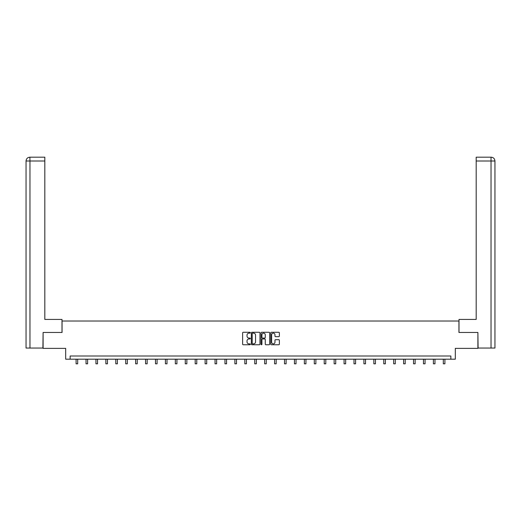 <?xml version="1.0" encoding="UTF-8"?>
<svg xmlns="http://www.w3.org/2000/svg" width="521" height="521" viewBox="0 0 521 521"><rect width="100%" height="100%" fill="white"/><g stroke="black" fill="none" stroke-linecap="round" stroke-linejoin="round"><path stroke-width="0.78" d="M250.321 332.704A0.436 0.436 0 0 0 249.885 332.268L243.248 332.268A0.625 0.625 0 0 0 242.623 332.893L242.623 344.134A0.625 0.625 0 0 0 243.248 344.759L249.885 344.759A0.436 0.436 0 0 0 250.321 344.316A0.436 0.436 0 0 0 249.885 343.88L249.025 343.88A1.999 1.999 0 0 1 247.026 341.88L247.026 340.949A1.999 1.999 0 0 1 249.025 338.95L249.885 338.95A0.436 0.436 0 0 0 250.321 338.513A0.436 0.436 0 0 0 249.885 338.077L249.025 338.077A1.999 1.999 0 0 1 247.026 336.078L247.026 335.14A1.999 1.999 0 0 1 249.025 333.14L249.885 333.14A0.436 0.436 0 0 0 250.321 332.704M278.748 336.67A0.625 0.625 0 0 0 279.373 336.045L279.373 332.893A0.625 0.625 0 0 0 278.748 332.268L271.382 332.268A0.625 0.625 0 0 0 270.757 332.893L270.757 344.134A0.625 0.625 0 0 0 271.382 344.759L278.748 344.759A0.625 0.625 0 0 0 279.373 344.134L279.373 340.324A0.625 0.625 0 0 0 278.748 339.699L275.596 339.699A0.625 0.625 0 0 0 274.971 340.324L274.971 342.212A1.674 1.674 0 0 1 273.304 343.88A1.674 1.674 0 0 1 271.63 342.212L271.63 334.814A1.674 1.674 0 0 1 273.304 333.14A1.674 1.674 0 0 1 274.971 334.814L274.971 336.045A0.625 0.625 0 0 0 275.596 336.67L278.748 336.67M450.86 359.19L455.315 359.19L455.315 348.373L477.9 348.373L477.9 332.47L458.942 332.47L458.942 321.014L62.058 321.014L62.058 332.47L43.1 332.47L43.1 348.373L65.685 348.373L65.685 359.19L450.86 359.19L450.86 356.006L70.14 356.006L70.14 359.19M259.953 332.893A0.625 0.625 0 0 0 259.328 332.268L251.962 332.268A0.625 0.625 0 0 0 251.337 332.893L251.337 344.134A0.625 0.625 0 0 0 251.962 344.759L259.328 344.759A0.625 0.625 0 0 0 259.953 344.134L259.953 332.893M261.672 332.268L269.038 332.268A0.625 0.625 0 0 1 269.663 332.893L269.663 344.134A0.625 0.625 0 0 1 269.038 344.759L265.886 344.759A0.625 0.625 0 0 1 265.261 344.134L265.261 339.575A0.625 0.625 0 0 0 264.635 338.95L262.545 338.95A0.625 0.625 0 0 0 261.92 339.575L261.92 344.316A0.436 0.436 0 0 1 261.483 344.759A0.436 0.436 0 0 1 261.047 344.316L261.047 332.893A0.625 0.625 0 0 1 261.672 332.268M252.646 333.14A0.436 0.436 0 0 0 252.21 333.577L252.21 343.443A0.436 0.436 0 0 0 252.646 343.88L253.551 343.88A1.999 1.999 0 0 0 255.55 341.88L255.55 335.14A1.999 1.999 0 0 0 253.551 333.14L252.646 333.14M265.261 334.84A1.674 1.674 0 0 0 263.593 333.173A1.674 1.674 0 0 0 261.92 334.84L261.92 337.452A0.625 0.625 0 0 0 262.545 338.077L264.635 338.077A0.625 0.625 0 0 0 265.261 337.452L265.261 334.84M76.092 359.19L76.092 363.814L77.681 363.814L77.681 359.19M61.999 332.47L61.999 319.425L44.819 319.425L44.819 161.002L29.964 161.002L29.964 348.054L42.911 348.054L43.1 332.47M29.964 348.054L26.05 348.054L26.05 161.002C26.278 158.684 27.548 157.414 29.86 157.186L44.819 157.186L44.819 161.002M30.824 157.186L44.819 157.186M26.05 161.002L29.964 161.002L29.873 157.186C27.548 157.414 26.271 158.69 26.05 161.002L26.05 309.878M459.001 332.47L459.001 319.425L476.181 319.425L476.181 157.186L491.127 157.186L476.181 157.186M494.95 348.054L494.95 309.878L494.95 348.054L478.089 348.054L477.9 332.47M490.176 157.186L491.036 157.186L491.036 161.002L476.181 161.002M491.036 348.054L491.036 161.002L494.95 161.002L494.95 309.878L494.95 161.002C494.722 158.684 493.452 157.414 491.14 157.186M86.017 359.19L86.017 363.814L87.606 363.814L87.606 359.19M95.942 359.19L95.942 363.814L97.531 363.814L97.531 359.19M105.867 359.19L105.867 363.814L107.456 363.814L107.456 359.19M115.792 359.19L115.792 363.814L117.381 363.814L117.381 359.19M125.717 359.19L125.717 363.814L127.306 363.814L127.306 359.19M135.642 359.19L135.642 363.814L137.231 363.814L137.231 359.19M145.567 359.19L145.567 363.814L147.156 363.814L147.156 359.19M155.492 359.19L155.492 363.814L157.082 363.814L157.082 359.19M165.417 359.19L165.417 363.814L167.007 363.814L167.007 359.19M175.343 359.19L175.343 363.814L176.932 363.814L176.932 359.19M185.268 359.19L185.268 363.814L186.857 363.814L186.857 359.19M195.193 359.19L195.193 363.814L196.782 363.814L196.782 359.19M205.118 359.19L205.118 363.814L206.707 363.814L206.707 359.19M215.043 359.19L215.043 363.814L216.632 363.814L216.632 359.19M224.968 359.19L224.968 363.814L226.557 363.814L226.557 359.19M234.893 359.19L234.893 363.814L236.482 363.814L236.482 359.19M244.818 359.19L244.818 363.814L246.407 363.814L246.407 359.19M254.743 359.19L254.743 363.814L256.332 363.814L256.332 359.19M264.668 359.19L264.668 363.814L266.257 363.814L266.257 359.19M274.593 359.19L274.593 363.814L276.182 363.814L276.182 359.19M284.518 359.19L284.518 363.814L286.107 363.814L286.107 359.19M294.443 359.19L294.443 363.814L296.032 363.814L296.032 359.19M304.368 359.19L304.368 363.814L305.957 363.814L305.957 359.19M314.293 359.19L314.293 363.814L315.882 363.814L315.882 359.19M324.218 359.19L324.218 363.814L325.807 363.814L325.807 359.19M334.143 359.19L334.143 363.814L335.732 363.814L335.732 359.19M344.068 359.19L344.068 363.814L345.657 363.814L345.657 359.19M353.993 359.19L353.993 363.814L355.582 363.814L355.582 359.19M363.918 359.19L363.918 363.814L365.508 363.814L365.508 359.19M373.844 359.19L373.844 363.814L375.433 363.814L375.433 359.19M383.769 359.19L383.769 363.814L385.358 363.814L385.358 359.19M393.694 359.19L393.694 363.814L395.283 363.814L395.283 359.19M403.619 359.19L403.619 363.814L405.208 363.814L405.208 359.19M413.544 359.19L413.544 363.814L415.133 363.814L415.133 359.19M423.469 359.19L423.469 363.814L425.058 363.814L425.058 359.19M433.394 359.19L433.394 363.814L434.983 363.814L434.983 359.19M443.319 359.19L443.319 363.814L444.908 363.814L444.908 359.19"/></g></svg>
